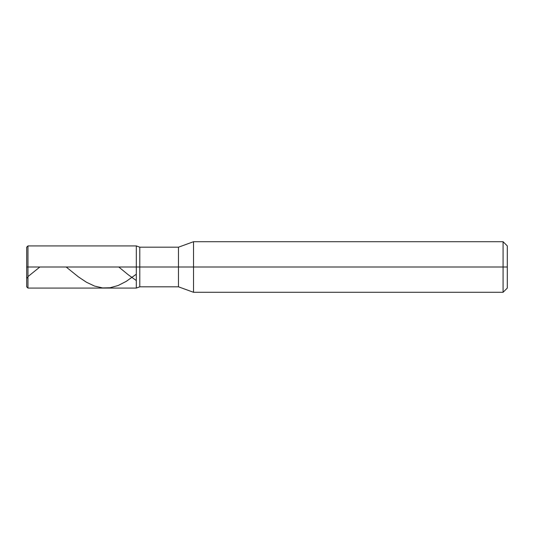 <?xml version="1.0" encoding="UTF-8"?>
<svg xmlns="http://www.w3.org/2000/svg" width="534" height="534" viewBox="0 0 534 534"><rect width="100%" height="100%" fill="white"/><g stroke="black" fill="none" stroke-linecap="round" stroke-linejoin="round"><path stroke-width="0.8" d="M27.962 267L27.962 288.08L27.962 267L27.962 288.08L27.962 267L136.31 267L136.31 288.08L136.31 245.92L136.31 288.08L136.31 245.92L136.31 267L27.962 267L27.962 245.92L27.962 267L27.962 245.92L27.962 267L26.7 267L26.7 286.811L26.7 267L27.962 267M26.7 267L26.7 247.189L26.7 267M139.788 267L139.788 286.811L139.788 267L136.31 267L139.788 267L139.788 286.811L139.788 267L178.469 267L178.469 286.811L178.469 267L178.469 286.811L178.469 267L193.528 267L193.528 292.292L193.528 267L193.528 292.292L193.528 267L503.081 267L503.081 292.292L503.081 241.708L503.081 267L503.081 241.708L503.081 267L507.3 267L507.3 288.08L507.3 245.92L507.3 267L193.528 267L193.528 241.708L193.528 267L193.528 241.708L193.528 267L178.469 267L178.469 247.189L178.469 267L178.469 247.189L178.469 267L139.788 267L139.788 247.189L139.788 267M507.3 245.92L503.081 241.708L193.528 241.708L178.469 247.189L139.788 247.189L136.31 245.92L27.962 245.92L26.7 247.189L27.962 245.947M66.163 267L78.438 276.899L86.515 282.272L94.585 286.077L102.662 287.933L110.064 287.753L118.141 285.516L126.218 281.385L136.31 274.209M26.7 276.899L27.962 278.448M27.962 276.605L39.856 267M118.775 267L128.233 274.756L136.31 280.55M507.3 288.08L503.081 292.292L193.528 292.292L178.469 286.811L139.788 286.811L136.31 288.08L27.962 288.08L26.7 286.811"/></g></svg>
